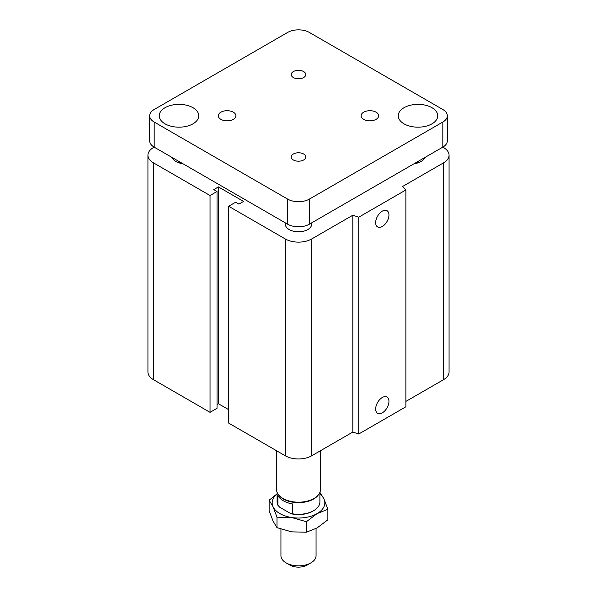<?xml version="1.0" encoding="UTF-8"?>
<svg xmlns="http://www.w3.org/2000/svg" width="597" height="597" viewBox="0 0 597 597"><rect width="100%" height="100%" fill="white"/><g stroke="black" fill="none" stroke-linecap="round" stroke-linejoin="round"><path stroke-width="0.9" d="M311.671 222.853L311.671 224.188A13.171 7.604 180 0 1 303.537 231.211A13.171 7.604 180 0 1 289.187 229.561A13.171 7.604 180 0 1 285.329 224.188L285.329 222.853M183.048 163.802A15.365 8.873 180 0 1 175.899 161.466A15.365 8.873 180 0 1 171.861 157.339M180.495 162.332A15.365 8.873 0 0 0 178.891 162.809M425.139 157.339A15.365 8.873 180 0 1 413.952 163.802M418.109 162.809A15.365 8.873 0 0 0 416.505 162.332M375.655 409.012A9.403 5.425 -60 0 1 379.759 399.55A9.403 5.425 -60 0 1 386.998 397.035A9.403 5.425 -60 0 1 387.005 407.885A9.403 5.425 -60 0 1 377.602 413.318A9.403 5.425 -60 0 1 375.655 409.012M375.655 222.651A9.403 5.425 -60 0 1 379.759 213.189A9.403 5.425 -60 0 1 386.998 210.666A9.403 5.425 -60 0 1 387.005 221.524A9.403 5.425 -60 0 1 377.602 226.95A9.403 5.425 -60 0 1 375.655 222.651M447.325 115.773L447.325 140.862A15.365 8.873 180 0 1 442.825 147.131L443.601 147.578A18.656 10.768 180 0 1 449.063 155.198A18.656 10.768 180 0 1 443.601 162.809L402.475 186.555L405.885 189.965L405.885 406.788L358.722 434.019L358.722 217.196L352.82 215.226L311.694 238.972A18.656 10.768 180 0 1 285.306 238.972L228.666 206.263L235.651 202.234L238.904 204.114L243.561 201.428L218.42 186.913L213.771 189.6L217.024 191.48L210.04 195.517L153.399 162.809A18.656 10.768 180 0 1 147.937 155.198A18.656 10.768 180 0 1 153.399 147.578L154.175 147.131A15.365 8.873 180 0 1 149.675 140.862L149.675 115.773A15.365 8.873 180 0 1 154.175 109.505L287.635 32.447A15.365 8.873 180 0 1 309.365 32.447L442.825 109.505A15.365 8.873 180 0 1 447.325 115.773A15.365 8.873 180 0 1 442.825 122.042L309.365 199.1A15.365 8.873 180 0 1 287.635 199.1L154.175 122.042A15.365 8.873 180 0 1 149.675 115.773M358.722 434.019L352.82 432.056L352.82 215.226M352.82 432.056L311.694 455.795A18.656 10.768 180 0 1 285.306 455.795L228.666 423.094L228.666 206.263M228.666 409.654L218.42 403.744L218.42 186.913M218.42 403.744L217.024 404.55M210.04 195.517L210.04 412.34L217.024 408.311L217.024 191.48M210.04 412.34L153.399 379.64A18.656 10.768 180 0 1 147.937 372.028L147.937 155.198M405.885 189.965L358.722 217.196M449.063 155.198L449.063 372.028A18.656 10.768 180 0 1 443.601 379.64L405.885 401.415M303.657 71.58A7.291 4.209 180 0 1 305.791 74.558A7.291 4.209 180 0 1 301.291 78.446A7.291 4.209 180 0 1 293.343 77.535A7.291 4.209 180 0 1 291.209 74.558A7.291 4.209 180 0 1 295.709 70.67A7.291 4.209 180 0 1 303.657 71.58M303.657 154.011A7.291 4.209 180 0 1 305.791 156.989A7.291 4.209 180 0 1 301.291 160.877A7.291 4.209 180 0 1 293.343 159.966A7.291 4.209 180 0 1 291.209 156.989A7.291 4.209 180 0 1 295.709 153.101A7.291 4.209 180 0 1 303.657 154.011M233.323 112.191A8.776 5.067 180 0 1 235.89 115.773A8.776 5.067 180 0 1 230.472 120.452A8.776 5.067 180 0 1 220.905 119.355A8.776 5.067 180 0 1 218.338 115.773A8.776 5.067 180 0 1 223.756 111.094A8.776 5.067 180 0 1 233.323 112.191M376.095 112.191A8.776 5.067 180 0 1 378.662 115.773A8.776 5.067 180 0 1 373.244 120.452A8.776 5.067 180 0 1 363.677 119.355A8.776 5.067 180 0 1 361.11 115.773A8.776 5.067 180 0 1 366.528 111.094A8.776 5.067 180 0 1 376.095 112.191M192.973 107.706A19.753 11.403 180 0 1 198.756 115.773A19.753 11.403 180 0 1 186.562 126.31A19.753 11.403 180 0 1 165.041 123.84A19.753 11.403 180 0 1 159.25 115.773A19.753 11.403 180 0 1 171.443 105.236A19.753 11.403 180 0 1 192.973 107.706M431.959 107.706A19.753 11.403 180 0 1 437.75 115.773A19.753 11.403 180 0 1 425.557 126.31A19.753 11.403 180 0 1 404.027 123.84A19.753 11.403 180 0 1 398.244 115.773A19.753 11.403 180 0 1 410.438 105.236A19.753 11.403 180 0 1 431.959 107.706M442.825 122.042L442.825 147.131L309.365 224.188A15.365 8.873 180 0 1 287.635 224.188L154.175 147.131L154.175 122.042M316.059 528.517L316.059 555.703A17.559 10.134 180 0 1 310.918 562.867A17.559 10.134 180 0 1 286.082 562.867A17.559 10.134 180 0 1 280.941 555.703L280.941 529.136M310.918 562.867L307.037 565.105L310.918 562.867M286.082 562.867L289.963 565.105A12.074 6.97 0 0 0 307.037 565.105M292.724 503.98L292.724 513.838L290.97 513.726L279.65 507.181L277.896 505.278L277.896 495.42A21.395 12.35 0 0 0 292.724 503.98M290.97 513.726A20.298 11.724 0 0 0 312.858 511.129L313.634 510.681A21.395 12.35 180 0 1 292.724 513.838M319.895 492.331L319.895 501.943A21.395 12.35 180 0 1 313.634 510.681M277.896 505.278A21.395 12.35 180 0 1 277.105 501.943L277.105 492.331M320.447 450.742L320.447 489.518A21.947 12.671 180 0 1 318.537 494.689L318.037 495.338A21.395 12.35 180 0 1 298.5 502.652A21.395 12.35 180 0 1 278.963 495.338L278.463 494.689A21.947 12.671 180 0 1 276.553 489.518L276.553 450.742M318.537 494.689A21.947 12.671 180 0 1 298.5 502.189A21.947 12.671 180 0 1 278.463 494.689M277.105 493.973A26.335 15.209 0 0 0 273.06 506.771A26.335 15.209 0 0 0 291.687 517.524A26.335 15.209 0 0 0 317.119 513.592L306.373 521.718L291.687 517.524L276.993 517.174L273.06 506.771L269.128 500.211L269.128 510.711L273.06 521.106L276.993 527.666L291.687 531.86L306.373 532.211L317.119 527.927L327.872 519.8L327.872 509.301L317.119 513.592A26.335 15.209 0 0 0 323.94 498.905A26.335 15.209 0 0 0 319.895 493.973M319.91 492.309L323.94 498.905L327.872 509.301M269.128 500.211L277.105 493.823M276.993 517.174L276.993 527.666M306.373 521.718L306.373 532.211M443.601 379.64L443.601 162.809M311.694 455.795L311.694 238.972M285.306 455.795L285.306 238.972M153.399 379.64L153.399 162.809M309.365 224.188L309.365 199.1M287.635 224.188L287.635 199.1"/></g></svg>
